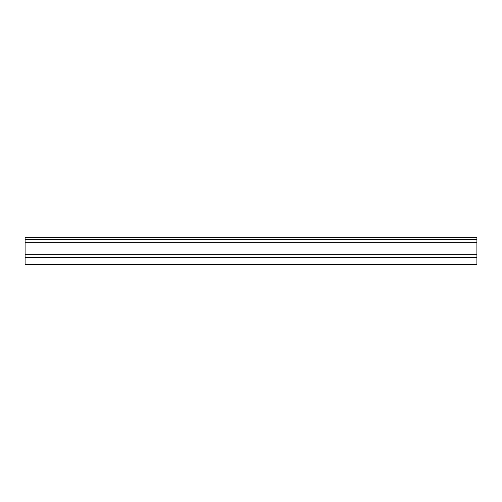 <?xml version="1.0" encoding="UTF-8"?>
<svg xmlns="http://www.w3.org/2000/svg" width="502" height="502" viewBox="0 0 502 502"><rect width="100%" height="100%" fill="white"/><g stroke="black" fill="none" stroke-linecap="round" stroke-linejoin="round"><path stroke-width="0.75" d="M476.9 237.352L476.9 264.673L25.1 264.673L476.9 264.535L476.9 257.313L25.1 257.313L25.1 254.715L476.9 254.715L476.9 242.347L25.1 242.347L25.1 237.327L476.9 237.327L25.1 237.352L476.9 237.352L476.9 239.636L25.1 239.636L476.9 239.636L476.9 242.347L25.1 242.347L25.1 254.715L476.9 254.715L476.9 257.313L25.1 257.313L25.1 264.535L476.9 264.673L25.1 264.673L25.1 237.352"/></g></svg>
